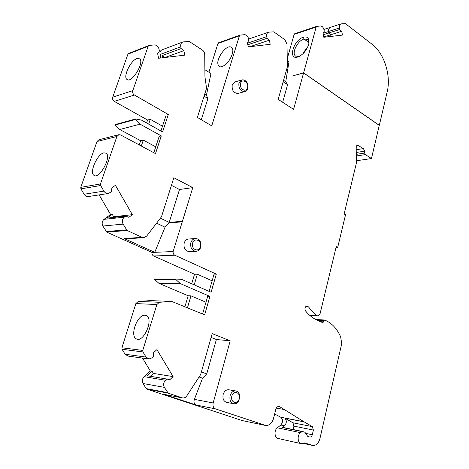 <?xml version="1.0" encoding="UTF-8"?>
<svg xmlns="http://www.w3.org/2000/svg" width="469" height="469" viewBox="0 0 469 469"><rect width="100%" height="100%" fill="white"/><g stroke="black" fill="none" stroke-linecap="round" stroke-linejoin="round"><path stroke-width="0.7" d="M303.396 37.151L303.384 37.198C293.465 39.906 287.644 60.442 297.874 56.978L299.392 56.327C304.082 53.572 307.218 49.397 308.807 43.81C309.604 38.394 307.799 36.172 303.396 37.151L303.994 38.962L307.828 39.455L309.018 42.573M247.491 43.189L266.732 36.646C266.392 34.301 267.025 32.807 268.62 32.168L273.808 31.851L284.894 39.754L286.975 44.016L287.421 66.651L278.205 99.369L293.588 109.377L303.572 72.924L292.597 75.931L303.619 72.865L316.176 27.02L316.727 26.393L320.415 26C322.139 26.065 323.323 27.296 323.968 29.682L324.278 31.212L323.03 33.393L323.803 37.274L342.464 35.081L341.708 31.288L339.732 29.506L339.433 27.999C339.122 25.801 339.656 24.429 341.039 23.872L345.424 23.632L372.081 44.256C384.304 53.396 391.252 75.615 387.183 91.848L379.31 125.323L303.619 72.865M287.263 58.666L294.145 34.343L305.196 30.69L305.852 30.004M323.112 33.252L328.4 31.564L328.693 33.047L330.663 34.8L330.991 36.43L330.674 34.753L328.705 33L328.441 29.283L330.018 27.442L340.846 23.937M328.4 31.564L328.441 29.283M305.196 30.69L316.176 27.02M299.269 56.391L297.891 56.931M309.012 42.609L303.994 38.962M303.384 37.198L303.982 39.003L309.007 42.656M356.428 160.75L371.454 158.551L379.257 125.375L303.572 72.924M328.705 33L339.732 29.506M330.674 34.753L341.708 31.288M283.581 80.299L285.744 81.758L288.957 61.955L287.309 60.812M285.744 81.758L287.573 84.719L283.165 81.764M282.666 102.271L287.573 84.719M304.604 51.989L303.449 52.546M249.32 46.771L248.007 45.704M300.957 443.586L278.31 438.521C274.488 438.281 273.79 430.39 277.361 427.804L280.808 425.025L284.566 425.793L282.444 427.511L283.317 427.505M293.119 429.534L293.94 426.133L292.937 422.792L284.771 418.114L304.135 421.866L279.155 406.336C277.531 406.347 276.393 407.42 275.737 409.554L273.515 418.465C272.055 423.196 269.499 425.553 265.853 425.53L215.418 408.862C213.354 407.866 212.604 405.902 213.166 402.971L230.191 340.816L216.361 339.515L206.747 373.91L202.538 378.219L199.085 376.988M284.566 425.793C286.811 423.032 286.881 420.476 284.771 418.114M201.389 371.976L206.747 373.91M216.361 339.515L211.12 337.44M202.538 378.219L194.377 399.371C193.539 402.162 194.131 404.038 196.142 405.011L163.54 394.247L182.488 397.911M150.315 376.279L153.375 373.418L152.015 371.178L147.108 375.745L166.73 379.016L165.422 380.265C163.511 382.458 163.159 384.826 164.373 387.371L168.201 393.163L182.382 397.876L183.93 397.988L185.337 397.407L186.738 395.965L200.656 374.567L212.193 333.623L230.191 340.816M145.003 315.268C137.534 314.171 129.479 335.681 136.256 338.835C143.285 343.525 153.996 319.283 146.516 315.725L145.003 315.268M205.979 302.241L190.971 295.851L187.471 307.752M148.462 358.896L128.014 356.077L125.106 354.247L122.057 349.282L121.905 347.799L135.863 303.584L156.863 304.533L159.378 302.282L171.765 301.438L204.631 314.851L209.924 296.402L207.679 296.338L202.596 314.007M209.924 296.402L180.313 283.598L175.916 279.588L176.074 279.049L181.591 279.348L211.12 292.246L216.315 274.125L214.069 274.136L209.11 291.366M212.14 280.843L197.343 274.218L194.213 284.859M160.421 218.179L169.262 222.435L168.682 223.015L182.271 221.808L182.5 221.245L169.262 222.435M216.315 274.125L174.814 255.23L153.65 255.992C152.372 255.283 151.827 254.098 152.009 252.439L106.815 232.155L102.887 226.035C101.65 223.408 102.031 221.175 104.03 219.34L110.578 214.485L112.214 214.298L107.026 218.149L125.639 216.139L124.25 217.188C122.221 219.087 121.84 221.397 123.107 224.123L127.117 230.484L142.066 237.326L143.889 237.654L146.674 236.071L161.465 216.825L173.835 177.728L192.771 187.629L179.492 189.505L169.209 222.412L182.5 221.245M179.492 189.505L171.425 185.349M156.587 223.174L165.035 227.195L168.682 223.015M143.889 237.654L125.979 238.873L124.144 238.557L142.066 237.326M152.009 252.439L154.741 252.322L124.144 238.557M174.814 255.23C173.512 254.497 172.955 253.266 173.137 251.548L154.741 252.322L165.035 227.195M112.214 214.298L113.639 216.725L112.525 217.557M103.925 152.847C97.47 153.814 89.104 172.469 93.906 175.3C99.07 179.938 111.927 156.769 106.146 153.222L103.925 152.847M141.327 146.041L143.309 140.12L155.737 146.844M153.809 152.718L159.167 136.397L161.295 135.899L140.061 124.15L135.43 119.478L135.605 118.968L141.433 120.099L162.602 131.9L168.301 114.506L134.421 95.019C132.891 93.929 132.346 92.469 132.791 90.64L148.169 46.243L148.907 45.493L154.166 44.918C156.587 44.954 158.217 46.384 159.055 49.21L159.448 51.027L157.631 53.659L158.61 58.256L184.804 55.143L183.854 50.658L165 57.494M162.508 126.202L150.268 119.319L148.655 124.127M160.943 130.974L166.161 115.075L168.301 114.506M136.866 58.596C130.675 60.524 122.884 76.711 126.888 79.384C131.361 83.992 144.786 62.412 139.656 58.807L136.866 58.596M164.689 57.529L162.086 55.6L162.555 57.787M201.295 119.736L207.919 98.531L206.419 95.225L204.695 94.169M204.062 96.174L207.919 98.531M222.312 66.346L219.093 65.965C213.63 61.961 226.744 42.673 231.639 47.58C235.725 50.447 228.626 64.757 222.312 66.346M206.419 95.225L210.974 73.557L204.871 69.688M153.65 255.992L194.524 274.236L197.343 274.218M194.524 274.236L191.704 283.763M184.927 306.697L188.157 295.769L190.971 295.851M134.421 95.019L114.301 101.392L147.588 120.035L150.268 119.319M147.588 120.035L146.598 122.984M139.234 144.921L140.636 140.747L143.309 140.12M195.901 251.378L189.359 251.642C185.167 250.991 183.449 248.119 184.194 243.03C185.026 240.609 186.515 239.266 188.644 238.997L195.333 238.586C197.736 238.51 199.536 239.835 200.732 242.567C201.441 247.732 199.888 250.663 196.065 251.372C191.856 250.71 190.127 247.808 190.865 242.661C191.71 240.216 193.199 238.856 195.333 238.586M238.275 93.372L237.959 93.454C233.626 93.108 231.709 90.253 232.214 84.895L235.11 81.893L241.482 80.052M233.286 403.627L226.932 402.437C223.678 401.54 222.417 398.885 223.156 394.476C224.194 391.334 225.976 389.751 228.503 389.733L229.095 389.833M208.893 72.238L217.985 43.429L218.618 42.755L239.929 35.187M160.791 57.992L160.046 54.492L180.77 46.818C180.401 44.297 181.145 42.661 183.004 41.917L189.247 41.495L202.309 49.99C203.816 51.08 204.619 52.622 204.719 54.621L204.947 76.793L206.553 88.266L197.379 117.432L211.742 125.868L239.395 35.832L240.034 35.146L244.402 34.677C246.43 34.735 247.808 36.054 248.541 38.64L248.881 40.305L247.386 42.691L248.253 46.894L270.203 44.303L269.364 40.193L267.066 38.282L247.814 44.772M249.83 46.707L269.364 40.193M266.732 36.646L267.066 38.282M371.454 158.551L365.392 154.6L364.665 153.058L364.63 151.165L363.416 148.591L357.589 145.156L356.182 147.501L356.364 163.177L344.123 213.964L345.536 214.779L337.692 247.409L336.039 247.474M337.692 247.409L336.244 246.63L319.999 314.019L318.052 315.977L317.226 315.719L313.198 312.506L308.455 306.861L306.978 305.981C304.891 306.808 304.428 308.479 305.583 311.006C309.018 315.174 312.864 318.234 317.114 320.18L322.901 322.76L324.501 319.999L326.154 320.714C332.38 323.704 337.205 329.074 340.629 336.83L341.743 343.648L319.922 438.615C318.592 443.252 316.235 445.55 312.864 445.515L304.686 442.935L301.473 443.697C297.622 443.475 296.889 435.326 300.482 432.641L302.446 431.462L304.932 432.271L307.676 436.334L309.933 437.061C311.053 437.067 311.838 436.305 312.29 434.763L313.38 430.067L312.366 426.632L304.135 421.866M282.444 427.511L301.819 431.527M274.629 413.98L280.749 417.234C283.124 419.462 283.141 422.059 280.808 425.025M264.991 425.348L242.104 420.546L146.797 389.106L146.164 388.584L167.55 392.623M142.506 358.076L150.291 370.903L144.1 376.654C142.213 378.764 141.861 381.045 143.051 383.507L146.164 388.584M150.291 370.903L152.015 371.178M153.375 373.418L173.084 376.595L169.819 379.72L166.73 379.016M173.084 376.595L156.927 349.604L153.568 352.67L153.252 356.628L151.915 357.859L149.013 358.973L146.041 357.085L142.928 351.943L142.775 350.402L156.863 304.533M135.863 303.584L138.343 301.415L159.378 302.282M171.765 301.438L150.531 300.611L138.343 301.415M188.157 295.769L158.997 283.387L180.313 283.598M158.997 283.387L154.67 279.512L175.916 279.588M154.67 279.512L154.834 278.991L176.074 279.049M173.137 251.548L182.271 221.808M192.771 187.629L182.453 221.221M113.639 216.725L132.358 214.679L128.893 217.305L125.639 216.139M108.31 193.498L88.442 196.529C86.642 196.681 85.2 195.925 84.115 194.248L80.926 188.855L100.63 185.513L103.895 191.118C105.003 192.859 106.475 193.65 108.31 193.498L111.516 191.757L111.868 187.852L115.427 185.302L132.358 214.679M110.578 214.485L99.123 194.899M80.926 188.855L80.774 187.348L97.001 141.515L98.93 139.756L118.628 134.744M100.63 185.513L100.472 183.954L116.91 136.497L118.868 134.685L120.644 134.966L155.491 153.615L161.295 135.899M140.636 140.747L119.777 129.497L140.061 124.15M119.777 129.497L115.239 125.006L135.43 119.478M115.239 125.006L115.409 124.508L135.605 118.968M114.301 101.392C112.8 100.348 112.267 98.941 112.707 97.171L127.931 54.17L128.664 53.437L148.743 45.557M162.086 55.6L181.145 48.594L183.854 50.658M180.77 46.818L181.145 48.594M160.046 54.492C159.689 52.053 160.427 50.47 162.256 49.737L182.576 42.075M294.145 34.343L294.79 33.704M323.745 36.969L330.663 34.8M323.299 34.759L328.693 33.047M298.8 56.567L295.417 55.981C291.431 53.02 297.674 40.651 303.982 39.003M328.411 31.517L339.433 27.999M303.824 52.223L307.494 47.504M192.601 243.083C194.406 236.986 202.233 240.755 200.386 246.77C198.645 252.855 190.736 249.174 192.601 243.083M240.568 83.324C242.139 77.995 249.15 82.556 247.538 87.809C246.02 93.138 238.944 88.641 240.568 83.324M231.827 396.164C233.503 389.803 240.925 392.453 239.208 398.738C237.595 405.081 230.097 402.519 231.827 396.164M238.932 82.978L241.834 79.953C243.733 79.525 245.457 80.375 247.022 82.485C248.658 87.979 247.884 91.027 244.701 91.631C240.357 91.267 238.434 88.383 238.932 82.978M245.094 91.519L237.959 93.454M228.503 389.733L235.479 390.9C237.625 391.181 239.049 392.676 239.759 395.379C239.401 401.282 237.455 404.067 233.92 403.745C230.648 402.842 229.382 400.163 230.115 395.701C231.158 392.524 232.946 390.923 235.479 390.9L236.212 391.035M217.985 43.429L239.395 35.832M356.34 155.978L365.392 154.6M356.311 154.348L364.665 153.058M356.276 152.472L364.63 151.165M356.229 149.74L363.416 148.591M356.71 145.701L358.551 145.396M309.739 315.338L317.226 315.719M305.571 306.749L308.455 306.861M320.433 321.687L323.698 321.881M317.355 320.292L323.909 320.661M312.125 445.351L303.273 443.381L312.09 445.339M277.361 427.804L300.482 432.641M306.087 433.473L312.29 434.763M293.94 426.133L313.38 430.067M292.937 422.792L312.366 426.632M280.749 417.234L303.865 421.707M276.335 408.077L284.841 409.625M278.733 406.336L279.911 406.547M264.874 425.313L242.104 420.546M213.166 402.971L194.377 399.371M215.418 408.862L196.142 405.011M163.54 394.247L182.382 397.876M146.797 389.106L168.201 393.163M143.051 383.507L164.373 387.371M144.1 376.654L165.422 380.265M125.106 354.247L146.041 357.085M122.057 349.282L142.928 351.943M121.905 347.799L142.775 350.402M150.402 300.611L171.631 301.444M127.117 230.484L106.815 232.155M126.437 229.845L106.146 231.545M102.887 226.035L123.107 224.123M104.03 219.34L124.25 217.188M84.115 194.248L103.895 191.118M80.774 187.348L100.472 183.954M97.001 141.515L116.91 136.497M132.791 90.64L112.707 97.171M127.931 54.17L148.169 46.243M305.759 30.022L316.657 26.416M307.734 47L303.431 52.54M137.241 339.198L136.256 338.835M94.615 175.646L93.906 175.3M127.457 79.712L126.888 79.384M219.644 66.322L219.093 65.965M248.629 39.068L268.344 32.261M310.003 315.567L317.929 315.971M315.754 319.512L324.501 319.999M283.071 427.452L302.446 431.462M305.518 30.139L294.696 33.727M323.921 29.459L329.572 27.624M295.927 56.339L295.417 55.981"/></g></svg>

